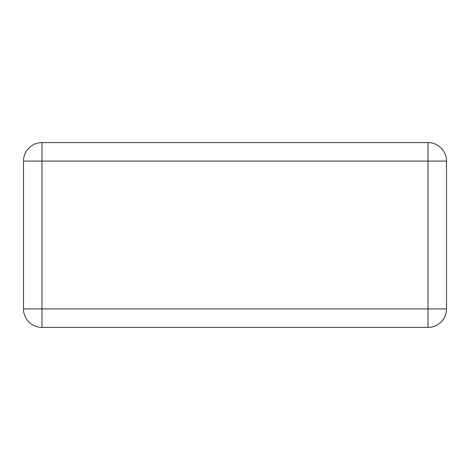 <?xml version="1.0" encoding="UTF-8"?>
<svg xmlns="http://www.w3.org/2000/svg" width="470" height="470" viewBox="0 0 470 470"><rect width="100%" height="100%" fill="white"/><g stroke="black" fill="none" stroke-linecap="round" stroke-linejoin="round"><path stroke-width="0.7" d="M23.5 161.075L23.5 308.925A18.483 18.483 0 0 0 41.983 327.402L428.017 327.402A18.483 18.483 0 0 0 446.5 308.925L446.5 161.075A18.483 18.483 0 0 0 428.017 142.598L41.983 142.598A18.483 18.483 0 0 0 23.5 161.075L41.983 161.075L41.983 308.925L23.5 308.925A18.483 18.483 0 0 0 41.983 327.402L41.983 308.925L428.017 308.925L428.017 161.075L41.983 161.075L41.983 142.598A18.483 18.483 0 0 0 23.5 161.075M428.017 327.402A18.483 18.483 0 0 0 446.5 308.925L428.017 308.925L428.017 327.402M446.5 161.075A18.483 18.483 0 0 0 428.017 142.598L428.017 161.075L446.5 161.075"/></g></svg>
